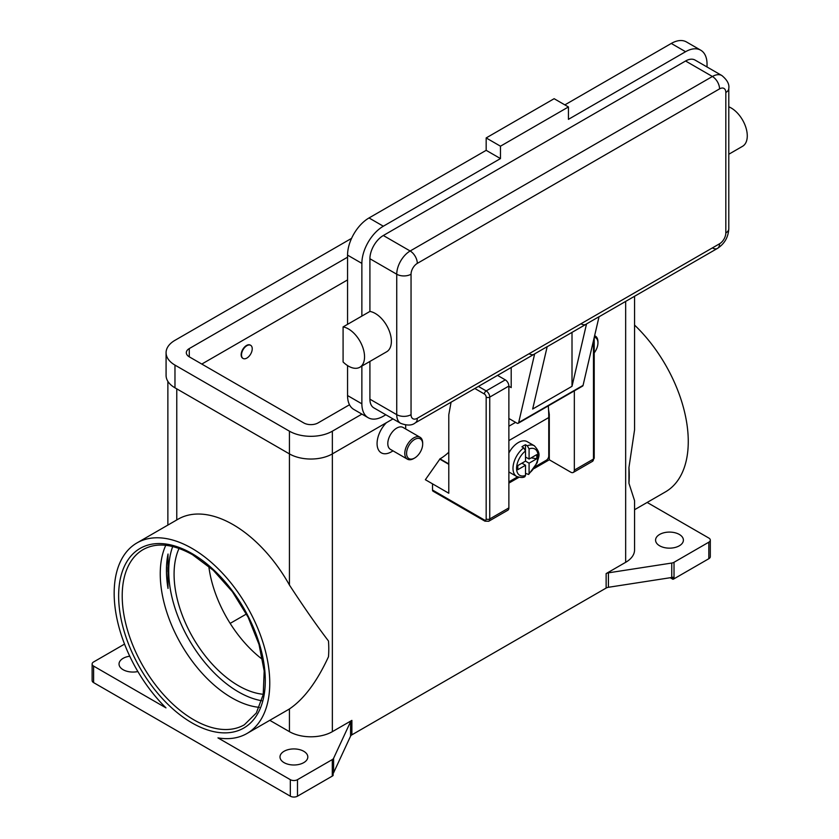 <?xml version="1.0" encoding="UTF-8"?>
<svg xmlns="http://www.w3.org/2000/svg" width="839" height="839" viewBox="0 0 839 839"><rect width="100%" height="100%" fill="white"/><g stroke="black" fill="none" stroke-linecap="round" stroke-linejoin="round"><path stroke-width="1.26" d="M166.447 570.342A101.173 58.415 -120 0 0 168.02 588.454L168.02 554.044A101.173 58.415 -120 0 0 166.447 570.342M521.931 463.191L525.508 465.257L517.799 469.704L517.799 465.572L525.508 461.125L525.508 450.973L523.725 447.848A17.703 10.225 120 0 0 513.636 463.422A17.703 10.225 120 0 0 516.656 476.458L509.504 472.326A17.703 10.225 -60 0 1 508.874 471.917M508.874 453.029A17.703 10.225 -60 0 1 518.355 442.541A17.703 10.225 -60 0 1 527.207 441.66L534.359 445.792A17.703 10.225 120 0 0 527.301 445.782L529.084 448.907L529.084 459.059L536.792 454.612L536.792 458.744L529.084 463.191L525.508 461.125M523.725 447.848L521.931 446.82A17.703 10.225 -60 0 1 523.725 445.635A17.703 10.225 -60 0 1 525.508 444.754L527.301 445.782M548.307 405.887A153.023 88.347 -120 0 1 548.758 417.549L548.758 455.965A3.545 2.045 -60 0 1 548.024 458.43A3.545 2.045 -60 0 1 546.262 460.296L535.408 466.568M484.9 521.145L488.697 521.271L507.836 510.217A5.055 2.916 -120 0 0 508.874 507.899L508.874 386.055L489.745 397.109A2.527 1.458 180 0 1 487.952 397.539A2.527 1.458 180 0 1 486.169 397.109L486.169 518.953A2.527 1.458 60 0 1 484.376 519.981A2.527 1.458 -60 0 0 484.9 521.145L433.039 491.193A2.527 1.458 120 0 0 434.298 491.067M484.376 519.981L432.515 490.039A2.527 1.458 120 0 0 433.039 491.193M593.477 340.655L593.477 459.059A2.527 1.458 0 0 0 594.211 458.031L594.211 337.477M353.817 333.114A22.768 13.141 60 0 1 359.837 367.251A22.768 13.141 60 0 1 343.088 361.966L343.088 326.916A22.768 13.141 60 0 1 353.817 333.114M719.558 88.882A10.12 5.842 -120 0 0 717.46 81.834A10.12 5.842 -120 0 0 712.405 76.496L410.156 250.997A10.12 5.842 60 0 1 415.211 256.335A10.12 5.842 60 0 1 417.308 263.383L719.558 88.882A8.851 5.107 -60 0 1 725.819 92.5A10.12 5.842 0 0 0 728.787 88.368C729.5 84.236 727.203 79.957 721.886 75.552L695.059 60.072A18.972 10.949 120 0 0 685.578 61.006L383.329 235.507A18.972 10.949 120 0 0 369.915 258.737L369.915 311.437A22.768 13.141 60 0 1 380.644 317.624A22.768 13.141 60 0 1 386.664 351.772L359.837 367.251M728.787 106.815A22.768 13.141 60 0 1 736.548 112.153A22.768 13.141 60 0 1 742.567 146.29L728.787 154.25M572.009 332.38L572.009 386.318L532.66 409.044L547.185 346.643L534.663 353.869A10.12 5.842 60 0 1 534.149 354.236L415.211 422.908A10.12 5.842 -120 0 0 417.308 418.273A8.851 5.107 -60 0 1 411.047 414.655L411.047 274.227A8.851 5.107 -60 0 1 417.308 263.383M383.329 235.507L410.156 250.997A18.972 10.949 120 0 0 396.742 274.227L396.742 414.655A18.972 10.949 120 0 0 400.675 423.338C407.146 425.74 411.991 425.593 415.211 422.908L534.149 354.236A10.12 5.842 60 0 1 529.084 353.743M534.663 353.869L518.68 422.552A2.527 1.458 60 0 1 518.208 423.265L582.591 386.087A2.527 1.458 -120 0 0 583.063 385.384L599.046 316.702L586.524 323.927A10.12 5.842 60 0 1 586.01 324.294L547.164 346.727L586.01 324.294A10.12 5.842 60 0 1 580.955 323.791M725.819 92.5L725.819 232.927A8.851 5.107 -60 0 1 719.558 243.771A10.12 5.842 60 0 1 717.46 248.407L599.025 316.785L717.46 248.407A10.12 5.842 60 0 1 712.405 247.904M728.787 88.368L728.787 228.795A10.12 5.842 0 0 1 725.819 232.927M422.678 444.093L422.678 443.055A12.648 7.299 120 0 0 420.056 437.266A12.648 7.299 120 0 0 413.732 437.895A12.648 7.299 120 0 0 405.468 449.033A12.648 7.299 120 0 0 407.408 459.174A12.648 7.299 120 0 0 413.732 458.545L414.623 458.031A11.379 6.576 120 0 0 422.678 444.093A11.379 6.576 120 0 0 414.623 439.447A11.379 6.576 120 0 0 406.579 453.385A11.379 6.576 120 0 0 414.623 458.031L413.732 458.545M420.056 437.266L403.066 427.46A12.648 7.299 120 0 0 396.742 428.089A12.648 7.299 120 0 0 388.478 439.227A12.648 7.299 120 0 0 390.418 449.358L407.408 459.174M391.373 451.833L393.04 450.879L391.373 451.833A20.23 11.683 -60 0 1 377.298 446.358A20.23 11.683 -60 0 1 386.401 422.699M246.865 358.075A7.593 4.384 120 0 0 251.826 351.394A7.593 4.384 120 0 0 250.662 345.311A7.593 4.384 120 0 0 246.865 345.689A7.593 4.384 120 0 0 241.915 352.37A7.593 4.384 120 0 0 243.079 358.452A7.593 4.384 120 0 0 246.865 358.075M242.901 358.347A7.593 4.384 -60 0 1 242.723 358.243A7.593 4.384 -60 0 1 241.559 352.17A7.593 4.384 -60 0 1 246.509 345.479A7.593 4.384 -60 0 1 250.305 345.102A7.593 4.384 -60 0 1 250.483 345.217M168.02 554.044L168.02 588.454M259.324 707.361A101.173 58.415 60 0 1 231.795 697.828A101.173 58.415 60 0 1 160.249 573.918A101.173 58.415 60 0 1 165.765 545.308M208.806 566.294A91.052 52.574 -120 0 0 262.67 659.58M179.053 548.423A91.052 52.574 -120 0 0 238.465 685.715A91.052 52.574 -120 0 0 263.268 694.293M93.601 666.093L165.975 707.875A110.024 63.523 60 0 1 114.167 593.299A110.024 63.523 60 0 1 136.956 542.927A110.024 63.523 60 0 1 221.737 572.408A110.024 63.523 60 0 1 269.759 683.124A110.024 63.523 60 0 1 246.97 733.496A110.024 63.523 60 0 1 217.962 737.89L290.325 779.672L290.325 796.19L93.601 682.61L93.601 666.093A5.055 2.916 180 0 1 92.122 664.027A5.055 2.916 180 0 1 93.601 661.961L124.539 644.1M136.956 542.927L178.088 519.184A110.024 63.523 60 0 1 289.434 585.035C303.896 607.205 316.911 625.863 328.479 640.996A110.024 63.523 -120 0 1 328.783 649.05A110.024 63.523 -120 0 1 328.479 656.769C316.911 681.803 303.896 699.202 289.434 708.945A110.024 63.523 60 0 1 288.113 709.742L246.97 733.496M606.136 573.593L606.136 588.055A5.055 2.916 180 0 1 607.184 587.583A5.055 2.916 180 0 1 608.401 587.29L608.401 572.838A5.055 2.916 0 0 0 607.184 573.131A5.055 2.916 0 0 0 606.136 573.593L625.663 562.319A30.351 17.525 0 0 0 634.557 549.933L634.557 500.631L628.946 483.295A110.024 63.523 -120 0 0 629.24 475.587A110.024 63.523 -120 0 0 628.946 467.522L634.557 429.883L634.557 296.272M634.557 325.081A110.024 63.523 60 0 1 688.263 441.513A110.024 63.523 60 0 1 665.474 491.874L634.557 509.724M332.296 759.578L332.296 776.096A5.055 2.916 0 0 0 333.093 775.488A5.055 2.916 0 0 0 333.125 775.467L333.125 773.401A5.055 2.916 0 0 0 333.607 772.719L350.576 736.149A5.055 2.916 180 0 1 351.08 735.446A5.055 2.916 180 0 1 351.887 734.838L351.887 720.386A5.055 2.916 0 0 0 351.08 720.995A5.055 2.916 0 0 0 350.576 721.697L333.607 758.267A5.055 2.916 180 0 1 333.093 758.97A5.055 2.916 180 0 1 332.296 759.578L297.488 779.672A5.055 2.916 180 0 1 293.902 780.532A5.055 2.916 180 0 1 290.325 779.672M674.021 578.805L674.021 562.287A5.055 2.916 180 0 1 672.972 562.749A5.055 2.916 180 0 1 671.745 563.042L671.745 577.494A5.055 2.916 0 0 0 672.93 577.222L672.93 579.288A5.055 2.916 0 0 0 672.972 579.267A5.055 2.916 0 0 0 674.021 578.805L708.829 558.711A5.055 2.916 0 0 0 710.308 556.645L710.308 540.117A5.055 2.916 180 0 1 708.829 542.183L708.829 558.711M647.163 502.456L708.829 538.051A5.055 2.916 180 0 1 710.308 540.117M290.325 796.19A5.055 2.916 0 0 0 293.902 797.05A5.055 2.916 0 0 0 297.488 796.19L297.488 779.672M93.601 682.61A5.055 2.916 0 0 1 92.122 680.544L92.122 664.027M679.317 534.443A13.906 8.033 180 0 1 683.397 540.117A13.906 8.033 180 0 1 674.808 547.542A13.906 8.033 180 0 1 659.643 545.801A13.906 8.033 180 0 1 655.574 540.117A13.906 8.033 180 0 1 664.163 532.702A13.906 8.033 180 0 1 679.317 534.443M137.869 671.536A13.906 8.033 180 0 1 123.113 669.711A13.906 8.033 180 0 1 119.033 664.027A13.906 8.033 180 0 1 129.741 656.213M303.739 751.283A13.906 8.033 180 0 1 307.819 756.956A13.906 8.033 180 0 1 299.229 764.381A13.906 8.033 180 0 1 284.075 762.641A13.906 8.033 180 0 1 279.995 756.956A13.906 8.033 180 0 1 288.585 749.542A13.906 8.033 180 0 1 303.739 751.283M269.791 720.323L289.434 731.66A30.351 17.525 0 0 0 332.359 731.66L351.887 720.386M671.745 577.494L608.401 587.29M606.136 588.055L351.887 734.838M332.296 776.096L297.488 796.19M672.93 579.288L670.235 577.725M608.401 572.838L671.745 563.042M405.562 424.995A20.23 11.683 -60 0 1 405.688 427.051L405.688 428.97M432.515 490.039L432.515 483.841L425.363 479.709L440.024 458.86A40.471 23.366 120 0 0 448.792 452.211M246.446 613.991L230.159 623.387M674.021 562.287L708.829 542.183M628.946 483.295L628.946 467.522M594.62 335.747A12.648 7.299 -60 0 1 595.323 336.072A12.648 7.299 -60 0 1 597.945 341.861L597.945 342.899A11.379 6.576 -60 0 1 594.211 352.894M594.274 337.215A11.379 6.576 -60 0 1 597.945 342.899M369.915 361.441L369.915 399.175A18.972 10.949 120 0 0 373.848 407.859L400.675 423.338M707.036 66.984L707.036 64.1A30.351 17.525 120 0 0 700.754 50.214A30.351 17.525 120 0 0 685.578 51.714L568.433 119.348L568.433 106.952L500.474 146.196L500.474 158.581L383.329 226.215A30.351 17.525 120 0 0 361.871 263.383L361.871 316.083L343.088 326.916M361.871 316.083L369.915 311.437M361.871 366.087L361.871 403.821A30.351 17.525 120 0 0 368.153 417.707A30.351 17.525 120 0 0 383.329 416.207L385.825 414.77M700.754 50.214L686.449 41.95A30.351 17.525 120 0 0 671.273 43.45L564.857 104.885M500.474 158.581L486.169 150.328L369.024 217.951A30.351 17.525 120 0 0 347.556 255.129L347.556 324.336M347.556 365.584L347.556 395.557A30.351 17.525 120 0 0 353.848 409.453L368.153 417.707M568.433 106.952L554.128 98.698L486.169 137.932L486.169 150.328M500.474 146.196L486.169 137.932M508.874 386.265L511.203 387.608L511.203 367.482M518.208 423.265A2.527 1.458 60 0 1 516.939 423.139L508.874 418.483M586.524 323.927L572.009 386.318M525.508 456.993L529.084 459.059M536.792 458.744L531.15 457.874M529.084 463.191L529.084 473.343L528.643 474.465L525.508 473.374M516.656 476.458C520.652 477.737 523.389 477.8 524.878 476.646L525.508 475.409L525.508 465.257M525.466 450.512L525.508 444.754M361.924 414.109L332.359 431.183A30.351 17.525 180 0 1 289.434 431.183L174.973 365.101A30.351 17.525 180 0 1 166.08 352.705A30.351 17.525 180 0 1 174.973 340.319L351.583 238.349M349.517 404.755L318.054 422.919A10.12 5.842 180 0 1 303.739 422.919L189.278 356.837A10.12 5.842 180 0 1 186.321 352.705A10.12 5.842 180 0 1 189.278 348.573L347.556 257.195M392.977 418.902L332.359 453.899A30.351 17.525 180 0 1 289.434 453.899L174.973 387.817A30.351 17.525 180 0 1 166.08 375.421L166.08 352.705M347.556 279.911L201.8 364.063M432.515 483.841L448.792 493.238L448.792 414.76L451.078 402.196M448.792 464.324L439.667 459.059M574.337 390.859L574.337 470.113A5.055 2.916 60 0 1 573.289 472.43A5.055 2.916 60 0 1 570.761 472.179L549.293 459.782L534.212 468.498M518.922 477.328L508.874 483.117M508.874 386.055A5.055 2.916 -120 0 0 505.298 379.868L497.537 375.379M548.549 409.589L549.293 414.351L549.293 459.782M508.874 481.88L517.527 476.888M548.737 414.676L549.293 414.351M172.719 546.525A98.645 56.947 -120 0 0 238.465 691.902A98.645 56.947 -120 0 0 261.747 700.733M488.697 521.271A5.055 2.916 -120 0 0 489.745 518.953A2.527 1.458 180 0 1 487.952 519.383A2.527 1.458 180 0 1 486.169 518.953M474.822 388.488L484.376 394.005A2.527 1.458 60 0 1 486.169 397.109M505.298 379.868L486.169 390.911A2.527 1.458 120 0 0 484.9 392.243A2.527 1.458 120 0 0 484.376 394.005M719.558 243.771L417.308 418.273M369.915 399.175L396.742 414.655A10.12 5.842 0 0 0 403.895 416.375A10.12 5.842 0 0 0 411.047 414.655M369.915 258.737L396.742 274.227A10.12 5.842 0 0 0 403.895 275.937A10.12 5.842 0 0 0 411.047 274.227M122.211 595.879A101.173 58.415 60 0 1 143.165 549.566C156.484 542.151 172.928 543.861 192.488 554.694L213.305 570.289L232.413 591.747L248.113 617.2L259.01 644.415L264.191 671.001L263.215 694.587L256.325 713.014L244.338 724.791A101.173 58.415 60 0 1 193.757 719.789A101.173 58.415 60 0 1 122.211 595.879M191.963 722.882A103.7 59.873 -120 0 0 265.292 680.544A103.7 59.873 -120 0 0 191.963 553.541A103.7 59.873 -120 0 0 118.635 595.879A103.7 59.873 -120 0 0 191.963 722.882M350.576 721.697L350.576 736.149M333.607 772.719L333.607 758.267M332.359 431.183L332.359 731.66M625.663 301.4L625.663 562.319M176.767 388.845L176.767 519.949M289.434 708.945L289.434 731.66M289.434 431.183L289.434 585.035M721.886 75.552A18.972 10.949 120 0 0 712.405 76.496L685.578 61.006M685.578 51.714L671.273 43.45M383.329 226.215L369.024 217.951M361.871 263.383L347.556 255.129M361.871 403.821L347.556 395.557M518.68 422.552L583.063 385.384M515.597 422.353L508.874 426.233M529.084 473.343A15.175 8.757 120 0 0 538.03 455.965A15.175 8.757 120 0 0 529.084 448.907M525.508 450.973A15.175 8.757 120 0 0 516.572 468.351A15.175 8.757 120 0 0 525.508 475.409M174.973 387.817L174.973 365.101M189.278 356.837L189.278 348.573M440.024 458.86L448.792 463.915M574.337 470.113L593.477 459.059A5.055 2.916 60 0 1 592.428 461.377L573.289 472.43M508.874 507.899L489.745 518.953L489.745 397.109A5.055 2.916 -120 0 0 486.169 390.911L478.398 386.422M548.758 417.549L508.874 440.58M167.873 525.078L167.873 381.346M167.873 571.758L167.873 567.332M595.323 336.072L594.631 335.673M717.46 248.407C724.529 243.771 728.304 237.238 728.787 228.795M528.643 474.465L537.212 462.74C537.946 457.14 542.214 454.507 534.359 445.792M594.211 458.031L592.428 461.377"/></g></svg>
